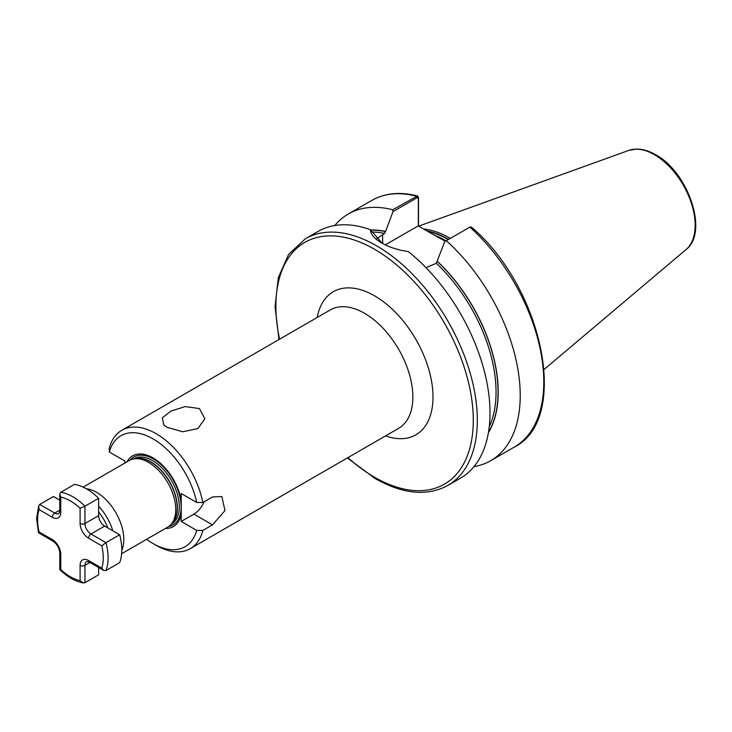 <?xml version="1.0" encoding="UTF-8"?>
<svg xmlns="http://www.w3.org/2000/svg" width="732" height="732" viewBox="0 0 732 732"><rect width="100%" height="100%" fill="white"/><g stroke="black" fill="none" stroke-linecap="round" stroke-linejoin="round"><path stroke-width="1.1" d="M167.015 427.305L163.904 425.072L162.294 417.88L170.821 411.119L185.187 406.58L199.452 408.575L204.878 418.777L197.823 428.613L182.725 431.77L167.015 427.305M86.349 488.766A38.457 22.207 60 0 1 96.624 492.371A38.457 22.207 60 0 1 121.796 550.162M83.183 487.119L129.317 460.483A38.457 22.207 60 0 1 133.306 458.982A38.457 22.207 60 0 1 148.55 462.386A38.457 22.207 60 0 1 172.569 492.929A38.457 22.207 60 0 1 171.068 524.387A38.457 22.207 60 0 1 167.774 527.095L121.64 553.731M445.257 241.231L432.164 233.947L445.605 241.029M423.471 228.924A99.698 57.563 60 0 1 450.125 238.275A99.698 57.563 60 0 1 450.253 238.348M370.31 229.628C370.612 234.286 374.381 238.714 381.637 242.923L381.637 242.914C389.122 247.224 397.998 250.097 408.273 251.543A142.429 82.231 60 0 1 485.572 376.248A142.429 82.231 60 0 1 460.51 478.142L447.819 485.472A142.429 82.231 60 0 0 469.651 371.334A142.429 82.231 60 0 0 376.605 245.824A142.429 82.231 60 0 0 305.39 238.769L318.081 231.449A142.429 82.231 60 0 1 370.31 229.628L382.159 243.216M126.975 461.837A40.8 23.552 60 0 1 153.015 457.893A40.8 23.552 60 0 1 181.216 500.459L181.216 493.533L196.698 502.472A64.096 37.003 -120 0 0 153.015 438.871A64.096 37.003 -120 0 0 109.343 452.028L109.233 448.478A68.369 39.473 60 0 1 121.86 430.251A68.369 39.473 60 0 1 156.044 433.637A68.369 39.473 60 0 1 202.846 502.527L212.518 496.946L221.833 496.552L224.989 510.57L212.518 524.862L202.846 530.444A68.369 39.473 60 0 1 190.219 548.671A68.369 39.473 60 0 1 156.044 545.285L153.015 543.537A64.096 37.003 -120 0 0 196.698 530.38L181.216 521.44L193.907 514.12A17.092 9.864 120 0 0 204.082 501.813M109.343 452.028L124.815 460.968L124.815 463.082M196.698 502.472L202.846 502.527M165.432 528.44A40.8 23.552 60 0 0 181.216 514.514L181.216 500.459M146.61 539.31A64.096 37.003 -120 0 0 153.015 543.537M181.216 514.514L181.216 521.44M202.846 530.444L196.698 530.38M446.319 240.727L469.88 227.121A142.429 82.231 60 0 1 514.285 447.096C570.448 419.409 543.098 287.703 471.362 227.039L469.88 227.121L446.319 240.727A142.429 82.231 60 0 1 490.724 460.703A142.429 82.231 60 0 1 473.997 466.613M334.808 225.529A142.429 82.231 60 0 1 348.295 214A142.429 82.231 60 0 1 392.7 209.773L417.46 195.947L418.512 197.475L418.512 226.06M425.969 267.665L436.327 263.3L444.791 241.505M437.333 261.324A122.692 70.839 60 0 1 488.4 432.694M370.813 230.031A122.692 70.839 60 0 1 385.563 231.44L384.556 233.417L376.376 238.989M418.338 225.968L418.338 198.381L417.194 197.667L393.02 211.621L385.563 231.44M393.02 211.621L392.7 209.773M432.164 233.947L418.201 225.886L385.325 244.863M418.512 197.475L418.338 198.381M60.765 492.279A49.849 28.786 60 0 1 84.939 506.233L98.637 498.327A49.849 28.786 60 0 0 74.463 484.374L60.765 492.279L59.768 494.246L60.765 497.074L60.765 512.373A11.968 6.908 60 0 1 52.301 517.259L39.061 509.609A46.436 26.81 -120 0 0 37.597 519.93A46.436 26.81 -120 0 0 39.061 531.935L38.531 532.786L53.015 541.149C57.041 544.022 59.292 547.92 59.768 552.843L59.786 569.624C67.436 577.036 75.277 581.473 83.338 582.947L84.939 582.709L98.637 574.794L98.637 567.492M80.099 508.237L84.939 506.233L84.939 523.536A8.546 4.932 -120 0 0 90.978 534.003L105.966 542.65L119.664 534.744A49.849 28.786 60 0 1 119.664 562.652L105.966 570.567L103.752 570.448L101.812 568.169A46.436 26.81 -120 0 0 101.812 545.834L88.563 538.185A11.968 6.908 60 0 1 80.099 523.536L80.099 508.237A46.436 26.81 -120 0 0 60.765 497.074M98.637 498.327L98.637 515.63A8.546 4.932 -120 0 0 104.676 526.098L119.664 534.744M39.061 509.609L38.732 505.684L39.738 504.421L53.436 496.506L59.768 500.166M39.061 531.935L52.301 539.585A11.968 6.908 60 0 1 60.765 554.234L60.765 569.533L59.786 569.624M60.765 569.533A46.436 26.81 -120 0 0 80.099 580.696L83.338 582.947M105.966 570.567A49.849 28.786 60 0 0 105.966 542.65L101.812 545.834M107.824 527.909A34.596 19.974 -120 0 0 98.637 511.997M98.637 506.251A37.442 21.612 60 0 1 112.792 530.782M133.627 458.918L133.846 458.79A37.661 21.74 60 0 1 152.677 460.657A37.661 21.74 60 0 1 177.281 493.844A37.661 21.74 60 0 1 171.508 524.021L171.279 524.149M130.333 459.952A39.189 22.628 60 0 1 153.436 458.973A39.189 22.628 60 0 1 179.962 497.055A39.189 22.628 60 0 1 168.744 526.473M134.834 458.671A37.661 21.74 60 0 1 150.755 461.764A37.661 21.74 60 0 1 174.564 492.471A37.661 21.74 60 0 1 172.102 523.224M133.306 458.982L135.612 458.516A37.698 21.768 60 0 1 150.554 461.855A37.698 21.768 60 0 1 174.097 491.794A37.698 21.768 60 0 1 172.624 522.63L171.068 524.387M190.219 548.671L398.702 428.302A68.369 39.473 -120 0 0 409.179 373.521A68.369 39.473 -120 0 0 364.518 313.278A68.369 39.473 -120 0 0 330.333 309.892L121.86 430.251M317.221 317.459A82.606 47.699 60 0 1 374.592 295.829A82.606 47.699 60 0 1 432.74 390.476A82.606 47.699 60 0 1 385.59 435.879M279.56 339.209A139.583 80.584 60 0 1 374.592 249.319A139.583 80.584 60 0 1 473.293 420.269A139.583 80.584 60 0 1 374.592 477.255A139.583 80.584 60 0 1 347.929 457.619M435.595 235.722A99.122 57.233 60 0 1 446.026 240.791M427.625 231.33A99.122 57.233 60 0 1 448.194 239.538M426.829 230.864A99.186 57.261 60 0 1 448.542 239.337M686.049 249.566C708.988 232.465 688.162 171.947 655.598 154.708C648.991 150.902 642.614 149.017 636.447 149.054L628.806 150.408A57.553 33.233 60 0 1 654.463 154.708A57.553 33.233 60 0 1 691.209 202.718A57.553 33.233 60 0 1 686.049 249.566L544.169 369.385M348.295 214L371.856 200.394A142.429 82.231 60 0 1 416.27 196.167L417.194 197.667M437.333 261.507A122.491 70.72 60 0 1 488.491 432.191M436.327 263.3A121.064 69.897 60 0 1 489.26 426.674M371.042 230.214A122.491 70.72 60 0 1 385.563 231.614M372.048 232.062A121.064 69.897 60 0 1 384.556 233.417M382.644 234.524L382.644 243.482M212.518 524.862L193.907 514.12M88.563 538.185A3.422 1.976 120 0 1 90.978 534.003L104.676 526.098M80.099 523.536A3.422 1.976 180 0 0 84.939 523.536L98.637 515.63M39.738 504.421L54.726 513.068A8.546 4.932 -120 0 0 58.999 513.489L59.768 510.973A3.422 1.976 0 0 0 60.765 512.373M52.301 517.259A3.422 1.976 120 0 1 54.726 513.068L59.768 510.158M80.099 580.696L80.099 565.406A11.968 6.908 60 0 1 88.563 560.52A3.422 1.976 120 0 0 89.267 562.084L86.705 561.49A8.546 4.932 -120 0 0 84.939 565.406L89.981 562.487M80.099 565.406A3.422 1.976 0 0 0 84.939 565.406L84.939 582.709M88.563 560.52L101.812 568.169M52.301 539.585A3.422 1.976 120 0 0 53.015 541.149M60.765 554.234A3.422 1.976 180 0 1 59.768 552.843M347.352 457.958L375.177 478.554C402.948 494.237 427.159 496.543 447.819 485.472M371.856 200.394C384.95 193.028 400.148 191.546 417.46 195.947M490.724 460.703L514.285 447.096M628.806 150.408L418.658 226.151M278.983 339.538L275.067 306.681L278.306 277.648L288.6 254.425L305.39 238.769M470.09 227.012L469.056 227.496M38.732 505.684L36.6 518.531L38.494 532.74M59.768 494.246L59.768 510.973M89.267 562.084L103.752 570.448"/></g></svg>
